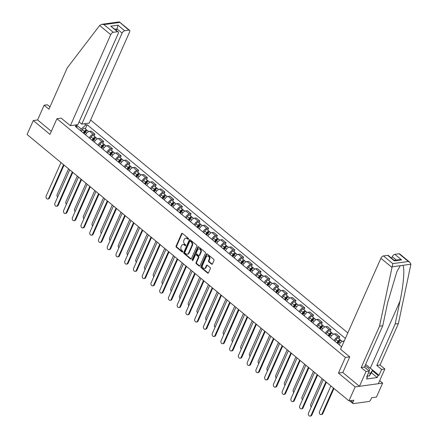 <?xml version="1.0" encoding="UTF-8"?>
<svg xmlns="http://www.w3.org/2000/svg" width="438" height="438" viewBox="0 0 438 438"><rect width="100%" height="100%" fill="white"/><g stroke="black" fill="none" stroke-linecap="round" stroke-linejoin="round"><path stroke-width="0.66" d="M188.46 239.055A0.58 0.438 -97.9 0 0 188.285 238.256L182.443 233.416A0.827 0.624 -97.9 0 0 181.584 233.651L176.092 246.052A0.827 0.624 -97.9 0 0 176.333 247.196L182.181 252.031A0.58 0.438 -97.9 0 0 182.608 251.067L181.852 250.443A2.655 1.998 -97.9 0 1 181.069 246.78L181.529 245.745A2.655 1.998 -97.9 0 1 182.925 244.574A2.655 1.998 -97.9 0 1 184.267 245.001L185.022 245.625A0.58 0.438 -97.9 0 0 185.449 244.661L184.694 244.037A2.655 1.998 -97.9 0 1 183.905 240.374L184.365 239.34A2.655 1.998 -97.9 0 1 185.761 238.168A2.655 1.998 -97.9 0 1 187.103 238.595L187.858 239.219A0.58 0.438 -97.9 0 0 188.46 239.055M211.57 264.158A0.827 0.624 -97.9 0 0 212.425 263.928L213.968 260.446A0.827 0.624 -97.9 0 0 213.722 259.301L207.229 253.93A0.827 0.624 -97.9 0 0 206.375 254.16L200.878 266.561A0.827 0.624 -97.9 0 0 201.124 267.706L207.617 273.082A0.827 0.624 -97.9 0 0 208.472 272.847L210.333 268.642A0.827 0.624 -97.9 0 0 210.087 267.498L207.311 265.204A0.827 0.624 -97.9 0 0 206.457 265.433L205.531 267.519A2.217 1.67 -97.9 0 1 204.36 268.499A2.217 1.67 -97.9 0 1 202.69 267.448A2.217 1.67 -97.9 0 1 202.586 265.083L206.205 256.92A2.217 1.67 -97.9 0 1 207.371 255.94A2.217 1.67 -97.9 0 1 209.041 256.991A2.217 1.67 -97.9 0 1 209.15 259.356L208.543 260.714A0.827 0.624 -97.9 0 0 208.789 261.858L211.57 264.158L212.118 264.081A0.827 0.624 -97.9 0 0 212.249 264.169M345.379 357.435L338.443 373.083L355.147 386.907L348.96 400.874L27.09 134.51L33.283 120.543L49.987 134.367L56.924 118.714L345.379 357.435L349.699 356.839M196.854 246.287A0.827 0.624 -97.9 0 0 196.607 245.143L190.119 239.767A0.827 0.624 -97.9 0 0 189.26 240.002L183.768 252.403A0.827 0.624 -97.9 0 0 184.009 253.547L190.503 258.918A0.827 0.624 -97.9 0 0 191.357 258.688L196.854 246.287M198.671 246.851L205.165 252.222A0.827 0.624 -97.9 0 1 205.411 253.367L199.914 265.767A0.827 0.624 -97.9 0 1 199.06 265.997L196.279 263.698A0.827 0.624 -97.9 0 1 196.038 262.554L198.266 257.528A0.827 0.624 -97.9 0 0 198.02 256.383L196.175 254.856A0.827 0.624 -97.9 0 0 195.321 255.091L192.999 260.325A0.58 0.438 -97.9 0 1 192.233 259.69L197.817 247.081A0.827 0.624 -97.9 0 1 198.671 246.851M355.147 386.907L382.653 383.113L376.461 397.08L371.594 397.753L370.63 399.927A1.692 0.86 129.6 0 1 368.911 401.482L353.34 403.633A1.692 0.86 129.6 0 1 352.886 403.529L349.579 400.792M347.821 332.896L90.595 120.028M382.653 383.113L379.686 380.66M348.96 400.874L353.827 400.206L352.864 402.38A1.692 0.86 129.6 0 0 352.886 403.529M49.965 106.905L47.375 104.764L44.128 105.208L37.597 119.946L33.283 120.543M89.275 137.926A3.887 1.976 -50.4 0 1 93.228 134.367L89.527 131.307A3.887 1.976 129.6 0 0 85.574 134.86M89.527 131.307L91.208 131.077L94.904 134.137L94.071 136.021M93.228 134.367L94.904 134.137M102.815 143.253L103.647 141.375L99.952 138.309L98.271 138.545A3.887 1.976 129.6 0 0 94.323 142.098M98.019 145.159A3.887 1.976 -50.4 0 1 101.972 141.605L103.647 141.375M111.559 150.491L112.396 148.608L108.695 145.547L107.014 145.777A3.887 1.976 129.6 0 0 103.067 149.336M106.763 152.397A3.887 1.976 -50.4 0 1 110.715 148.843L112.396 148.608M120.302 157.729L121.14 155.846L117.439 152.785L115.763 153.015A3.887 1.976 129.6 0 0 111.81 156.574M115.512 159.635A3.887 1.976 -50.4 0 1 119.459 156.076L121.14 155.846M129.051 164.967L129.883 163.084L126.182 160.023L124.507 160.253A3.887 1.976 129.6 0 0 120.554 163.807M124.255 166.873A3.887 1.976 -50.4 0 1 128.208 163.314L129.883 163.084M137.795 172.2L138.627 170.322L134.926 167.256L133.251 167.491A3.887 1.976 129.6 0 0 129.298 171.044M132.999 174.105A3.887 1.976 -50.4 0 1 136.952 170.552L138.627 170.322M146.538 179.438L147.371 177.554L143.675 174.494L141.994 174.729A3.887 1.976 129.6 0 0 138.041 178.282M141.742 181.343A3.887 1.976 -50.4 0 1 145.695 177.79L147.371 177.554M155.282 186.676L156.12 184.792L152.419 181.732L150.738 181.962A3.887 1.976 129.6 0 0 146.79 185.52M150.486 188.581A3.887 1.976 -50.4 0 1 154.439 185.022L156.12 184.792M164.026 193.914L164.863 192.03L161.162 188.97L159.487 189.2A3.887 1.976 129.6 0 0 155.534 192.758M159.235 195.819A3.887 1.976 -50.4 0 1 163.182 192.26L164.863 192.03M172.775 201.151L173.607 199.268L169.906 196.208L168.23 196.438A3.887 1.976 129.6 0 0 164.277 199.991M167.978 203.051A3.887 1.976 -50.4 0 1 171.926 199.498L173.607 199.268M181.518 208.384L182.35 206.501L178.649 203.44L176.974 203.675A3.887 1.976 129.6 0 0 173.021 207.229M176.722 210.289A3.887 1.976 -50.4 0 1 180.675 206.736L182.35 206.501M190.262 215.622L191.094 213.739L187.398 210.678L185.717 210.908A3.887 1.976 129.6 0 0 181.765 214.467M185.466 217.527A3.887 1.976 -50.4 0 1 189.419 213.974L191.094 213.739M199.005 222.86L199.838 220.976L196.142 217.916L194.461 218.146A3.887 1.976 129.6 0 0 190.514 221.705M194.209 224.765A3.887 1.976 -50.4 0 1 198.162 221.206L199.838 220.976M207.749 230.098L208.587 228.214L204.885 225.154L203.205 225.384A3.887 1.976 129.6 0 0 199.257 228.937M202.953 232.003A3.887 1.976 -50.4 0 1 206.906 228.444L208.587 228.214M216.492 237.33L217.33 235.452L213.629 232.386L211.954 232.622A3.887 1.976 129.6 0 0 208.001 236.175M211.702 239.236A3.887 1.976 -50.4 0 1 215.649 235.682L217.33 235.452M225.241 244.568L226.074 242.685L222.373 239.624L220.697 239.854A3.887 1.976 129.6 0 0 216.744 243.413M220.445 246.474A3.887 1.976 -50.4 0 1 224.398 242.92L226.074 242.685M233.985 251.806L234.817 249.923L231.116 246.862L229.441 247.092A3.887 1.976 129.6 0 0 225.488 250.651M229.189 253.711A3.887 1.976 -50.4 0 1 233.142 250.153L234.817 249.923M242.729 259.044L243.561 257.161L239.865 254.1L238.184 254.33A3.887 1.976 129.6 0 0 234.231 257.883M237.933 260.949A3.887 1.976 -50.4 0 1 241.886 257.391L243.561 257.161M251.472 266.277L252.31 264.399L248.609 261.333L246.928 261.568A3.887 1.976 129.6 0 0 242.981 265.121M246.676 268.182A3.887 1.976 -50.4 0 1 250.629 264.629L252.31 264.399M260.216 273.515L261.053 271.631L257.352 268.571L255.677 268.801A3.887 1.976 129.6 0 0 251.724 272.359M255.425 275.42A3.887 1.976 -50.4 0 1 259.373 271.867L261.053 271.631M268.965 280.753L269.797 278.869L266.096 275.809L264.421 276.039A3.887 1.976 129.6 0 0 260.468 279.597M264.169 282.658A3.887 1.976 -50.4 0 1 268.116 279.099L269.797 278.869M277.708 287.99L278.541 286.107L274.84 283.047L273.164 283.276A3.887 1.976 129.6 0 0 269.211 286.83M272.912 289.896A3.887 1.976 -50.4 0 1 276.865 286.337L278.541 286.107M286.452 295.223L287.284 293.345L283.589 290.279L281.908 290.514A3.887 1.976 129.6 0 0 277.955 294.068M281.656 297.128A3.887 1.976 -50.4 0 1 285.609 293.575L287.284 293.345M295.196 302.461L296.028 300.577L292.332 297.517L290.651 297.752A3.887 1.976 129.6 0 0 286.704 301.306M290.399 304.366A3.887 1.976 -50.4 0 1 294.352 300.813L296.028 300.577M303.939 309.699L304.777 307.815L301.076 304.755L299.395 304.985A3.887 1.976 129.6 0 0 295.447 308.544M299.143 311.604A3.887 1.976 -50.4 0 1 303.096 308.045L304.777 307.815M312.683 316.937L313.52 315.053L309.819 311.993L308.144 312.223A3.887 1.976 129.6 0 0 304.191 315.776M307.892 318.842A3.887 1.976 -50.4 0 1 311.84 315.283L313.52 315.053M321.432 324.175L322.264 322.291L318.563 319.231L316.888 319.461A3.887 1.976 129.6 0 0 312.935 323.014M316.636 326.075A3.887 1.976 -50.4 0 1 320.589 322.521L322.264 322.291M330.175 331.407L331.008 329.524L327.306 326.463L325.631 326.699A3.887 1.976 129.6 0 0 321.678 330.252M325.379 333.313A3.887 1.976 -50.4 0 1 329.332 329.759L331.008 329.524M338.919 338.645L339.751 336.762L336.055 333.701L334.375 333.931A3.887 1.976 129.6 0 0 330.422 337.49M334.123 340.55A3.887 1.976 -50.4 0 1 338.076 336.997L339.751 336.762M344.219 341.016L343.118 341.169A3.887 1.976 129.6 0 0 339.171 344.728M80.532 130.688L81.271 129.024L76.25 124.874M84.43 123.74L85.832 124.901L81.271 129.024M345.363 338.432L87.124 124.726L85.832 124.901M77.285 128.006L76.59 126.177L75.298 126.358L341.662 346.792M76.59 126.177L75.188 125.016M56.924 118.714L61.238 118.123M338.443 373.083L342.845 372.475M85.328 128.783L87.124 124.726M187.858 239.219L188.411 239.143L187.656 238.518A2.655 1.998 -97.9 0 0 186.314 238.091L185.761 238.168M182.925 244.574L183.473 244.497A2.655 1.998 -97.9 0 1 184.814 244.924L185.57 245.548L185.022 245.625M182.312 233.334A0.827 0.624 -97.9 0 0 182.137 233.574L176.64 245.975A0.827 0.624 -97.9 0 0 176.886 247.12L182.734 251.954L182.181 252.031M189.982 239.685A0.827 0.624 -97.9 0 0 189.813 239.925L184.316 252.326A0.827 0.624 -97.9 0 0 184.562 253.471L191.056 258.842A0.827 0.624 -97.9 0 0 191.187 258.929M190.295 241.234A0.58 0.438 -97.9 0 0 189.698 241.398L184.874 252.283A0.58 0.438 -97.9 0 0 185.044 253.082L185.843 253.744A2.655 1.998 -97.9 0 0 187.179 254.166A2.655 1.998 -97.9 0 0 188.581 252.994L191.877 245.554A2.655 1.998 -97.9 0 0 191.094 241.896L190.295 241.234L190.842 241.157A0.58 0.438 -97.9 0 0 190.552 241.064L189.999 241.141M187.179 254.166L187.732 254.089A2.655 1.998 -97.9 0 0 189.128 252.918L188.581 252.994M190.842 241.157L191.641 241.82A2.655 1.998 -97.9 0 1 192.424 245.477L189.128 252.918M195.759 254.724L196.306 254.648A0.827 0.624 -97.9 0 1 196.728 254.779L198.567 256.307A0.827 0.624 -97.9 0 1 198.814 257.451L196.585 262.482A0.827 0.624 -97.9 0 0 196.832 263.627L199.608 265.926A0.827 0.624 -97.9 0 0 199.739 266.008M198.54 246.764A0.827 0.624 -97.9 0 0 198.365 247.005L192.78 259.614A0.58 0.438 -97.9 0 0 192.95 260.413M200.577 252.31A2.217 1.67 -97.9 0 0 200.473 249.945A2.217 1.67 -97.9 0 0 198.803 248.894A2.217 1.67 -97.9 0 0 197.631 249.874L196.361 252.748A0.827 0.624 -97.9 0 0 196.602 253.892L198.447 255.42A0.827 0.624 -97.9 0 0 199.301 255.184L200.577 252.31L201.13 252.233A2.217 1.67 -97.9 0 0 201.02 249.868A2.217 1.67 -97.9 0 0 199.35 248.817L198.803 248.894M198.863 255.551L199.416 255.474A0.827 0.624 -97.9 0 0 199.854 255.108L199.301 255.184M201.13 252.233L199.854 255.108M207.371 255.94L207.924 255.863A2.217 1.67 -97.9 0 1 209.594 256.914A2.217 1.67 -97.9 0 1 209.698 259.28L209.096 260.637A0.827 0.624 -97.9 0 0 209.342 261.782L212.118 264.081M204.36 268.499L204.913 268.423A2.217 1.67 -97.9 0 0 206.079 267.443L205.531 267.519M207.179 265.116A0.827 0.624 -97.9 0 0 207.004 265.357L206.079 267.443M207.097 253.843A0.827 0.624 -97.9 0 0 206.922 254.089L201.431 266.485A0.827 0.624 -97.9 0 0 201.672 267.629L208.165 273.005A0.827 0.624 -97.9 0 0 208.296 273.088M84.293 133.804L85.333 132.177A2.113 1.073 -50.4 0 1 87.803 130.831L88.69 131.564M68.547 168.816L57.17 194.488A1.944 1.462 -97.9 0 0 57.646 197.084M83.784 133.382L84.961 131.537A1.013 0.515 -50.4 0 1 86.149 130.885A1.013 0.515 -50.4 0 1 86.259 131.159M83.34 133.015L84.381 131.389A2.113 1.073 -50.4 0 1 86.85 130.042A2.113 1.073 -50.4 0 1 87.08 130.732M81.326 131.345L82.36 129.719A2.113 1.073 -50.4 0 1 84.83 128.372L86.85 130.042M64.058 165.104L49.461 198.042A1.944 1.462 82.1 0 1 48.437 198.901L47.726 199A1.944 1.462 -97.9 0 0 48.749 198.14L63.57 164.699M60.992 162.564L46.171 196.01A1.944 1.462 -97.9 0 0 46.258 198.08A1.944 1.462 -97.9 0 0 47.726 199M93.042 141.041L94.077 139.415A2.113 1.073 -50.4 0 1 96.546 138.069L97.433 138.802M77.291 176.054L65.914 201.726A1.944 1.462 -97.9 0 0 66.39 204.322M92.528 140.614L93.705 138.769A1.013 0.515 -50.4 0 1 94.893 138.123A1.013 0.515 -50.4 0 1 95.002 138.397M92.089 140.253L93.124 138.627A2.113 1.073 -50.4 0 1 95.593 137.28A2.113 1.073 -50.4 0 1 95.823 137.97M90.069 138.578L91.104 136.957A2.113 1.073 -50.4 0 1 93.573 135.61L95.593 137.28M101.786 148.274L102.821 146.653A2.113 1.073 -50.4 0 1 105.29 145.301L106.177 146.04M86.034 183.292L74.663 208.964A1.944 1.462 -97.9 0 0 75.133 211.554M101.277 147.852L102.454 146.007A1.013 0.515 -50.4 0 1 103.636 145.361A1.013 0.515 -50.4 0 1 103.746 145.635M100.833 147.486L101.868 145.865A2.113 1.073 -50.4 0 1 104.337 144.513A2.113 1.073 -50.4 0 1 104.567 145.208M98.813 145.816L99.848 144.195A2.113 1.073 -50.4 0 1 102.317 142.843L104.337 144.513M99.65 25.497L101.638 24.336L103.965 24.599L113.3 32.319A2.535 1.287 129.6 0 0 110.715 34.657L99.65 25.497L67.299 67.791L48.952 109.199L44.128 105.208M79.081 121.89L81.764 124.113L89.242 123.078L129.582 32.051A2.535 1.287 129.6 0 0 129.549 30.326A2.535 1.287 129.6 0 0 128.865 30.173L124.682 30.748A2.535 1.287 129.6 0 0 122.103 33.085L117.056 28.908L117.959 25.185L124.682 30.748M81.764 124.113L122.103 33.085M61.156 118.134L70.376 125.684L77.854 124.649L118.194 33.622A2.535 1.287 129.6 0 0 118.161 31.897A2.535 1.287 129.6 0 0 117.477 31.744L113.3 32.319M70.376 125.684L110.715 34.657M37.597 119.946L51.339 131.318M116.382 30.425L117.056 28.908L114.909 29.204M117.477 31.744L110.754 26.176L118.161 31.897M128.865 30.173L119.3 21.9L101.638 24.336M369.453 367.46A9.505 3.964 -156.1 0 1 370.318 368.123L379.007 375.311L381.618 369.42L376.8 365.429L395.147 324.021L398.394 323.572L410.91 264.224L409.88 262.318L408.38 261.491L399.051 253.766A2.535 1.287 -50.4 0 1 399.73 253.92L409.88 262.318M395.147 324.021L399.982 301.185C403.584 284.946 404.947 267.114 402.719 265.351L400.327 265.685L396.866 271.648L387.603 302.893L382.774 325.73L364.421 367.137L369.245 371.128L366.633 377.019L367.509 376.899L366.579 379.007L377.195 377.54L378.125 375.437L372.349 370.657M381.618 369.42L384.865 368.971L378.333 383.71L359.467 386.311L342.817 372.535L349.754 356.882L340.561 349.278L380.901 258.25A2.535 1.287 -50.4 0 1 383.48 255.918L387.663 255.338A2.535 1.287 -50.4 0 1 388.347 255.491L394.255 260.386L394.392 260.906L387.663 255.338M376.8 365.429L380.047 364.98L384.865 368.971M398.394 323.572L380.047 364.98M383.48 255.918L392.815 263.638L379.527 326.179L361.175 367.586L365.998 371.572L369.245 371.128M365.998 371.572L359.467 386.311M379.007 375.311L378.125 375.437M361.175 367.586L364.421 367.137M379.527 326.179L382.774 325.73M396.363 260.052L392.284 256.679A2.535 1.287 -50.4 0 1 394.868 254.347L399.051 253.766M392.284 256.679L391.61 258.196M366.907 376.401L367.509 376.899M377.195 377.54L371.419 372.76M394.868 254.347L401.597 259.909L399.27 259.652L394.216 260.347M365.451 364.816L366.557 365.062L372.612 370.072L371.369 372.875L369.25 376.089L367.241 375.651M372.612 370.072L370.493 373.285L368.484 372.842M369.25 376.089L370.493 373.285M369.048 370.964A5.491 2.289 23.9 0 0 364.931 365.993M367.148 369.393A3.761 1.566 23.9 0 0 365.675 368.177M72.807 172.342L58.21 205.28A1.944 1.462 82.1 0 1 57.186 206.139L56.469 206.238A1.944 1.462 -97.9 0 0 57.493 205.378L72.314 171.931M69.735 169.802L54.914 203.243A1.944 1.462 -97.9 0 0 55.007 205.318A1.944 1.462 -97.9 0 0 56.469 206.238M81.55 179.575L66.954 212.518A1.944 1.462 82.1 0 1 65.93 213.377L65.213 213.476A1.944 1.462 -97.9 0 0 66.237 212.616L81.057 179.169M78.479 177.034L63.658 210.481A1.944 1.462 -97.9 0 0 63.751 212.55A1.944 1.462 -97.9 0 0 65.213 213.476M110.529 155.512L111.564 153.886A2.113 1.073 -50.4 0 1 114.033 152.539L114.926 153.278M94.783 190.53L83.406 216.202A1.944 1.462 -97.9 0 0 83.877 218.792M110.02 155.09L111.197 153.245A1.013 0.515 -50.4 0 1 112.38 152.599A1.013 0.515 -50.4 0 1 112.495 152.873M109.577 154.724L110.611 153.097A2.113 1.073 -50.4 0 1 113.081 151.751A2.113 1.073 -50.4 0 1 113.311 152.44M107.556 153.054L108.597 151.428A2.113 1.073 -50.4 0 1 111.066 150.081L113.081 151.751M119.273 162.75L120.308 161.124A2.113 1.073 -50.4 0 1 122.777 159.777L123.669 160.511M103.527 197.762L92.15 223.435A1.944 1.462 -97.9 0 0 92.626 226.03M118.764 162.328L119.941 160.483A1.013 0.515 -50.4 0 1 121.123 159.832A1.013 0.515 -50.4 0 1 121.238 160.105M118.32 161.961L119.355 160.335A2.113 1.073 -50.4 0 1 121.824 158.989A2.113 1.073 -50.4 0 1 122.054 159.678M116.305 160.292L117.34 158.666A2.113 1.073 -50.4 0 1 119.809 157.319L121.824 158.989M128.016 169.988L129.057 168.362A2.113 1.073 -50.4 0 1 131.526 167.015L132.413 167.749M112.27 205L100.893 230.673A1.944 1.462 -97.9 0 0 101.37 233.268M127.507 169.561L128.684 167.716A1.013 0.515 -50.4 0 1 129.872 167.07A1.013 0.515 -50.4 0 1 129.982 167.343M127.064 169.199L128.104 167.573A2.113 1.073 -50.4 0 1 130.568 166.226A2.113 1.073 -50.4 0 1 130.803 166.916M125.049 167.53L126.084 165.903A2.113 1.073 -50.4 0 1 128.553 164.557L130.568 166.226M90.294 186.812L75.697 219.756A1.944 1.462 82.1 0 1 74.674 220.61L73.956 220.708A1.944 1.462 -97.9 0 0 74.98 219.854L89.801 186.407M87.222 184.272L72.401 217.719A1.944 1.462 -97.9 0 0 72.494 219.788A1.944 1.462 -97.9 0 0 73.956 220.708M99.037 194.05L84.441 226.988A1.944 1.462 82.1 0 1 83.417 227.848L82.7 227.946A1.944 1.462 -97.9 0 0 83.724 227.087L98.545 193.645M95.971 191.51L81.145 224.957A1.944 1.462 -97.9 0 0 81.238 227.026A1.944 1.462 -97.9 0 0 82.7 227.946M107.781 201.288L93.184 234.226A1.944 1.462 82.1 0 1 92.161 235.086L91.449 235.184A1.944 1.462 -97.9 0 0 92.473 234.325L107.294 200.883M104.715 198.748L89.894 232.195A1.944 1.462 -97.9 0 0 89.982 234.264A1.944 1.462 -97.9 0 0 91.449 235.184M116.53 208.526L101.928 241.464A1.944 1.462 82.1 0 1 100.904 242.323L100.192 242.422A1.944 1.462 -97.9 0 0 101.216 241.562L116.037 208.116M113.458 205.986L98.638 239.427A1.944 1.462 -97.9 0 0 98.731 241.497A1.944 1.462 -97.9 0 0 100.192 242.422M125.273 215.759L110.677 248.702A1.944 1.462 82.1 0 1 109.653 249.556L108.936 249.655A1.944 1.462 -97.9 0 0 109.96 248.8L124.781 215.354M122.202 213.218L107.381 246.665A1.944 1.462 -97.9 0 0 107.474 248.735A1.944 1.462 -97.9 0 0 108.936 249.655M134.017 222.997L119.421 255.94A1.944 1.462 82.1 0 1 118.397 256.794L117.68 256.892A1.944 1.462 -97.9 0 0 118.703 256.038L133.524 222.592M130.946 220.456L116.125 253.903A1.944 1.462 -97.9 0 0 116.218 255.973A1.944 1.462 -97.9 0 0 117.68 256.892M142.761 230.235L128.164 263.172A1.944 1.462 82.1 0 1 127.14 264.032L126.423 264.13A1.944 1.462 -97.9 0 0 127.447 263.271L142.268 229.83M139.689 227.694L124.868 261.141A1.944 1.462 -97.9 0 0 124.961 263.211A1.944 1.462 -97.9 0 0 126.423 264.13M151.504 237.473L136.908 270.41A1.944 1.462 82.1 0 1 135.884 271.27L135.172 271.368A1.944 1.462 -97.9 0 0 136.196 270.509L151.017 237.062M148.438 234.932L133.617 268.374A1.944 1.462 -97.9 0 0 133.705 270.443A1.944 1.462 -97.9 0 0 135.172 271.368M160.248 244.705L145.651 277.648A1.944 1.462 82.1 0 1 144.628 278.502L143.916 278.601A1.944 1.462 -97.9 0 0 144.94 277.747L159.761 244.3M157.182 242.165L142.361 275.611A1.944 1.462 -97.9 0 0 142.449 277.681A1.944 1.462 -97.9 0 0 143.916 278.601M168.997 251.943L154.4 284.886A1.944 1.462 82.1 0 1 153.377 285.74L152.659 285.839A1.944 1.462 -97.9 0 0 153.683 284.985L168.504 251.538M165.925 249.403L151.105 282.849A1.944 1.462 -97.9 0 0 151.198 284.919A1.944 1.462 -97.9 0 0 152.659 285.839M177.74 259.181L163.144 292.119A1.944 1.462 82.1 0 1 162.12 292.978L161.403 293.077A1.944 1.462 -97.9 0 0 162.427 292.217L177.248 258.776M174.669 256.641L159.848 290.087A1.944 1.462 -97.9 0 0 159.941 292.157A1.944 1.462 -97.9 0 0 161.403 293.077M186.484 266.419L171.888 299.357A1.944 1.462 82.1 0 1 170.864 300.216L170.147 300.315A1.944 1.462 -97.9 0 0 171.17 299.455L185.991 266.008M183.412 263.879L168.592 297.32A1.944 1.462 -97.9 0 0 168.685 299.395A1.944 1.462 -97.9 0 0 170.147 300.315M195.228 273.651L180.631 306.595A1.944 1.462 82.1 0 1 179.607 307.454L178.89 307.553A1.944 1.462 -97.9 0 0 179.914 306.693L194.735 273.246M192.162 271.111L177.335 304.558A1.944 1.462 -97.9 0 0 177.428 306.627A1.944 1.462 -97.9 0 0 178.89 307.553M203.971 280.889L189.375 313.832A1.944 1.462 82.1 0 1 188.351 314.687L187.639 314.785A1.944 1.462 -97.9 0 0 188.663 313.931L203.484 280.484M200.905 278.349L186.084 311.796A1.944 1.462 -97.9 0 0 186.172 313.865A1.944 1.462 -97.9 0 0 187.639 314.785M212.72 288.127L198.118 321.065A1.944 1.462 82.1 0 1 197.095 321.925L196.383 322.023A1.944 1.462 -97.9 0 0 197.407 321.163L212.227 287.722M209.649 285.587L194.828 319.034A1.944 1.462 -97.9 0 0 194.921 321.103A1.944 1.462 -97.9 0 0 196.383 322.023M221.464 295.365L206.867 328.303A1.944 1.462 82.1 0 1 205.844 329.162L205.126 329.261A1.944 1.462 -97.9 0 0 206.15 328.401L220.971 294.955M218.392 292.825L203.571 326.266A1.944 1.462 -97.9 0 0 203.665 328.341A1.944 1.462 -97.9 0 0 205.126 329.261M230.207 302.598L215.611 335.541A1.944 1.462 82.1 0 1 214.587 336.4L213.87 336.499A1.944 1.462 -97.9 0 0 214.894 335.639L229.715 302.193M227.136 300.057L212.315 333.504A1.944 1.462 -97.9 0 0 212.408 335.574A1.944 1.462 -97.9 0 0 213.87 336.499M238.951 309.836L224.355 342.779A1.944 1.462 82.1 0 1 223.331 343.633L222.614 343.731A1.944 1.462 -97.9 0 0 223.637 342.877L238.458 309.431M235.879 307.295L221.059 340.742A1.944 1.462 -97.9 0 0 221.152 342.812A1.944 1.462 -97.9 0 0 222.614 343.731M247.694 317.074L233.098 350.011A1.944 1.462 82.1 0 1 232.074 350.871L231.363 350.969A1.944 1.462 -97.9 0 0 232.386 350.11L247.207 316.669M244.628 314.533L229.808 347.98A1.944 1.462 -97.9 0 0 229.895 350.05A1.944 1.462 -97.9 0 0 231.363 350.969M136.766 177.22L137.8 175.6A2.113 1.073 -50.4 0 1 140.269 174.247L141.156 174.986M121.014 212.238L109.637 237.911A1.944 1.462 -97.9 0 0 110.113 240.5M136.251 176.799L137.428 174.954A1.013 0.515 -50.4 0 1 138.616 174.308A1.013 0.515 -50.4 0 1 138.726 174.581M135.807 176.432L136.848 174.811A2.113 1.073 -50.4 0 1 139.317 173.459A2.113 1.073 -50.4 0 1 139.547 174.154M133.793 174.762L134.827 173.141A2.113 1.073 -50.4 0 1 137.297 171.789L139.317 173.459M145.509 184.458L146.544 182.832A2.113 1.073 -50.4 0 1 149.013 181.485L149.9 182.224M129.757 219.476L118.38 245.149A1.944 1.462 -97.9 0 0 118.857 247.738M144.994 184.037L146.177 182.192A1.013 0.515 -50.4 0 1 147.36 181.546A1.013 0.515 -50.4 0 1 147.469 181.819M144.556 183.67L145.591 182.044A2.113 1.073 -50.4 0 1 148.06 180.697A2.113 1.073 -50.4 0 1 148.29 181.392M142.536 182L143.571 180.374A2.113 1.073 -50.4 0 1 146.04 179.027L148.06 180.697M154.253 191.696L155.287 190.07A2.113 1.073 -50.4 0 1 157.757 188.723L158.649 189.457M138.507 226.709L127.129 252.387A1.944 1.462 -97.9 0 0 127.6 254.976M153.743 191.275L154.921 189.43A1.013 0.515 -50.4 0 1 156.103 188.778A1.013 0.515 -50.4 0 1 156.218 189.052M153.3 190.908L154.335 189.282A2.113 1.073 -50.4 0 1 156.804 187.935A2.113 1.073 -50.4 0 1 157.034 188.625M151.28 189.238L152.32 187.612A2.113 1.073 -50.4 0 1 154.784 186.265L156.804 187.935M162.996 198.934L164.031 197.308A2.113 1.073 -50.4 0 1 166.5 195.961L167.393 196.695M147.25 233.947L135.873 259.619A1.944 1.462 -97.9 0 0 136.344 262.214M162.487 198.507L163.664 196.662A1.013 0.515 -50.4 0 1 164.847 196.016A1.013 0.515 -50.4 0 1 164.962 196.29M162.044 198.146L163.078 196.52A2.113 1.073 -50.4 0 1 165.548 195.173A2.113 1.073 -50.4 0 1 165.778 195.863M160.023 196.476L161.064 194.85A2.113 1.073 -50.4 0 1 163.533 193.503L165.548 195.173M171.74 206.167L172.78 204.546A2.113 1.073 -50.4 0 1 175.244 203.199L176.136 203.933M155.994 241.185L144.617 266.857A1.944 1.462 -97.9 0 0 145.093 269.447M171.231 205.745L172.408 203.9A1.013 0.515 -50.4 0 1 173.596 203.254A1.013 0.515 -50.4 0 1 173.705 203.528M170.787 205.378L171.827 203.758A2.113 1.073 -50.4 0 1 174.291 202.405A2.113 1.073 -50.4 0 1 174.521 203.101M168.772 203.708L169.807 202.088A2.113 1.073 -50.4 0 1 172.276 200.735L174.291 202.405M180.483 213.405L181.524 211.784A2.113 1.073 -50.4 0 1 183.993 210.432L184.88 211.171M164.737 248.423L153.36 274.095A1.944 1.462 -97.9 0 0 153.837 276.685M179.974 212.983L181.151 211.138A1.013 0.515 -50.4 0 1 182.339 210.492A1.013 0.515 -50.4 0 1 182.449 210.766M179.531 212.616L180.571 210.99A2.113 1.073 -50.4 0 1 183.04 209.643A2.113 1.073 -50.4 0 1 183.27 210.339M177.516 210.946L178.551 209.32A2.113 1.073 -50.4 0 1 181.02 207.973L183.04 209.643M189.232 220.642L190.267 219.016A2.113 1.073 -50.4 0 1 192.736 217.67L193.623 218.403M173.481 255.655L162.104 281.333A1.944 1.462 -97.9 0 0 162.58 283.923M188.718 220.221L189.895 218.376A1.013 0.515 -50.4 0 1 191.083 217.73A1.013 0.515 -50.4 0 1 191.192 217.998M188.28 219.854L189.315 218.228A2.113 1.073 -50.4 0 1 191.784 216.881A2.113 1.073 -50.4 0 1 192.014 217.571M186.26 218.184L187.294 216.558A2.113 1.073 -50.4 0 1 189.764 215.211L191.784 216.881M197.976 227.88L199.011 226.254A2.113 1.073 -50.4 0 1 201.48 224.908L202.367 225.641M182.224 262.893L170.853 288.565A1.944 1.462 -97.9 0 0 171.324 291.16M197.467 227.459L198.644 225.608A1.013 0.515 -50.4 0 1 199.827 224.962A1.013 0.515 -50.4 0 1 199.936 225.236M197.023 227.092L198.058 225.466A2.113 1.073 -50.4 0 1 200.527 224.119A2.113 1.073 -50.4 0 1 200.757 224.809M195.003 225.422L196.038 223.796A2.113 1.073 -50.4 0 1 198.507 222.449L200.527 224.119M206.72 235.113L207.754 233.492A2.113 1.073 -50.4 0 1 210.224 232.145L211.116 232.879M190.973 270.131L179.596 295.803A1.944 1.462 -97.9 0 0 180.067 298.393M206.21 234.691L207.388 232.846A1.013 0.515 -50.4 0 1 208.57 232.2A1.013 0.515 -50.4 0 1 208.685 232.474M205.767 234.325L206.802 232.704A2.113 1.073 -50.4 0 1 209.271 231.357A2.113 1.073 -50.4 0 1 209.501 232.047M203.747 232.655L204.787 231.034A2.113 1.073 -50.4 0 1 207.256 229.682L209.271 231.357M215.463 242.351L216.498 240.73A2.113 1.073 -50.4 0 1 218.967 239.378L219.86 240.117M199.717 277.369L188.34 303.041A1.944 1.462 -97.9 0 0 188.816 305.631M214.954 241.929L216.131 240.084A1.013 0.515 -50.4 0 1 217.314 239.438A1.013 0.515 -50.4 0 1 217.429 239.712M214.511 241.562L215.545 239.942A2.113 1.073 -50.4 0 1 218.014 238.59A2.113 1.073 -50.4 0 1 218.244 239.285M212.496 239.893L213.53 238.272A2.113 1.073 -50.4 0 1 216 236.92L218.014 238.59M224.207 249.589L225.247 247.963A2.113 1.073 -50.4 0 1 227.716 246.616L228.603 247.355M208.461 284.601L197.084 310.279A1.944 1.462 -97.9 0 0 197.56 312.869M223.698 249.167L224.875 247.322A1.013 0.515 -50.4 0 1 226.063 246.676A1.013 0.515 -50.4 0 1 226.172 246.944M223.254 248.8L224.294 247.174A2.113 1.073 -50.4 0 1 226.758 245.827A2.113 1.073 -50.4 0 1 226.994 246.517M221.239 247.131L222.274 245.504A2.113 1.073 -50.4 0 1 224.743 244.158L226.758 245.827M232.956 256.827L233.991 255.201A2.113 1.073 -50.4 0 1 236.46 253.854L237.347 254.588M217.204 291.839L205.827 317.512A1.944 1.462 -97.9 0 0 206.303 320.107M232.441 256.405L233.618 254.56A1.013 0.515 -50.4 0 1 234.806 253.909A1.013 0.515 -50.4 0 1 234.916 254.182M231.998 256.038L233.038 254.412A2.113 1.073 -50.4 0 1 235.507 253.065A2.113 1.073 -50.4 0 1 235.737 253.755M229.983 254.369L231.018 252.742A2.113 1.073 -50.4 0 1 233.487 251.396L235.507 253.065M241.699 264.065L242.734 262.439A2.113 1.073 -50.4 0 1 245.203 261.092L246.09 261.825M225.948 299.077L214.571 324.75A1.944 1.462 -97.9 0 0 215.047 327.345M241.185 263.638L242.367 261.793A1.013 0.515 -50.4 0 1 243.55 261.147A1.013 0.515 -50.4 0 1 243.659 261.42M240.747 263.276L241.781 261.65A2.113 1.073 -50.4 0 1 244.251 260.303A2.113 1.073 -50.4 0 1 244.481 260.993M238.726 261.601L239.761 259.98A2.113 1.073 -50.4 0 1 242.23 258.634L244.251 260.303M250.443 271.297L251.478 269.677A2.113 1.073 -50.4 0 1 253.947 268.324L254.839 269.063M234.697 306.315L223.32 331.988A1.944 1.462 -97.9 0 0 223.791 334.577M249.934 270.876L251.111 269.031A1.013 0.515 -50.4 0 1 252.293 268.385A1.013 0.515 -50.4 0 1 252.408 268.658M249.49 270.509L250.525 268.888A2.113 1.073 -50.4 0 1 252.994 267.536A2.113 1.073 -50.4 0 1 253.224 268.231M247.47 268.839L248.51 267.218A2.113 1.073 -50.4 0 1 250.974 265.866L252.994 267.536M259.186 278.535L260.221 276.909A2.113 1.073 -50.4 0 1 262.69 275.562L263.583 276.301M243.44 313.553L232.063 339.226A1.944 1.462 -97.9 0 0 232.534 341.815M258.677 278.114L259.854 276.269A1.013 0.515 -50.4 0 1 261.037 275.622A1.013 0.515 -50.4 0 1 261.152 275.896M258.234 277.747L259.269 276.121A2.113 1.073 -50.4 0 1 261.738 274.774A2.113 1.073 -50.4 0 1 261.968 275.464M256.214 276.077L257.254 274.451A2.113 1.073 -50.4 0 1 259.723 273.104L261.738 274.774M267.93 285.773L268.97 284.147A2.113 1.073 -50.4 0 1 271.434 282.8L272.326 283.534M252.184 320.786L240.807 346.458A1.944 1.462 -97.9 0 0 241.283 349.053M267.421 285.352L268.598 283.506A1.013 0.515 -50.4 0 1 269.786 282.855A1.013 0.515 -50.4 0 1 269.896 283.129M266.977 284.985L268.018 283.359A2.113 1.073 -50.4 0 1 270.481 282.012A2.113 1.073 -50.4 0 1 270.711 282.702M264.963 283.315L265.997 281.689A2.113 1.073 -50.4 0 1 268.467 280.342L270.481 282.012M276.674 293.011L277.714 291.385A2.113 1.073 -50.4 0 1 280.183 290.038L281.07 290.772M260.928 328.024L249.55 353.696A1.944 1.462 -97.9 0 0 250.027 356.291M276.164 292.584L277.342 290.739A1.013 0.515 -50.4 0 1 278.53 290.093A1.013 0.515 -50.4 0 1 278.639 290.367M275.721 292.223L276.761 290.597A2.113 1.073 -50.4 0 1 279.23 289.25A2.113 1.073 -50.4 0 1 279.46 289.94M273.706 290.553L274.741 288.927A2.113 1.073 -50.4 0 1 277.21 287.58L279.23 289.25M285.423 300.244L286.457 298.623A2.113 1.073 -50.4 0 1 288.927 297.271L289.814 298.01M269.671 335.262L258.294 360.934A1.944 1.462 -97.9 0 0 258.77 363.524M284.908 299.822L286.085 297.977A1.013 0.515 -50.4 0 1 287.273 297.331A1.013 0.515 -50.4 0 1 287.383 297.605M284.47 299.455L285.505 297.835A2.113 1.073 -50.4 0 1 287.974 296.482A2.113 1.073 -50.4 0 1 288.204 297.178M282.45 297.785L283.485 296.165A2.113 1.073 -50.4 0 1 285.954 294.812L287.974 296.482M294.166 307.481L295.201 305.855A2.113 1.073 -50.4 0 1 297.67 304.509L298.557 305.248M278.415 342.5L267.043 368.172A1.944 1.462 -97.9 0 0 267.514 370.762M293.657 307.06L294.834 305.215A1.013 0.515 -50.4 0 1 296.017 304.569A1.013 0.515 -50.4 0 1 296.126 304.843M293.214 306.693L294.248 305.067A2.113 1.073 -50.4 0 1 296.718 303.72A2.113 1.073 -50.4 0 1 296.948 304.415M291.193 305.023L292.228 303.397A2.113 1.073 -50.4 0 1 294.697 302.05L296.718 303.72M302.91 314.719L303.945 313.093A2.113 1.073 -50.4 0 1 306.414 311.746L307.306 312.48M287.164 349.732L275.787 375.404A1.944 1.462 -97.9 0 0 276.258 377.999M302.401 314.298L303.578 312.453A1.013 0.515 -50.4 0 1 304.76 311.801A1.013 0.515 -50.4 0 1 304.875 312.075M301.957 313.931L302.992 312.305A2.113 1.073 -50.4 0 1 305.461 310.958A2.113 1.073 -50.4 0 1 305.691 311.648M299.937 312.261L300.977 310.635A2.113 1.073 -50.4 0 1 303.446 309.288L305.461 310.958M256.438 324.312L241.842 357.249A1.944 1.462 82.1 0 1 240.818 358.109L240.106 358.207A1.944 1.462 -97.9 0 0 241.13 357.348L255.951 323.901M253.372 321.771L238.551 355.213A1.944 1.462 -97.9 0 0 238.639 357.288A1.944 1.462 -97.9 0 0 240.106 358.207M265.187 331.55L250.591 364.487A1.944 1.462 82.1 0 1 249.567 365.347L248.85 365.445A1.944 1.462 -97.9 0 0 249.874 364.586L264.694 331.139M262.116 329.009L247.295 362.45A1.944 1.462 -97.9 0 0 247.388 364.52A1.944 1.462 -97.9 0 0 248.85 365.445M273.931 338.782L259.334 371.725A1.944 1.462 82.1 0 1 258.31 372.579L257.593 372.678A1.944 1.462 -97.9 0 0 258.617 371.824L273.438 338.377M270.859 336.242L256.038 369.688A1.944 1.462 -97.9 0 0 256.131 371.758A1.944 1.462 -97.9 0 0 257.593 372.678M282.674 346.02L268.078 378.963A1.944 1.462 82.1 0 1 267.054 379.817L266.337 379.916A1.944 1.462 -97.9 0 0 267.361 379.062L282.181 345.615M279.603 343.48L264.782 376.926A1.944 1.462 -97.9 0 0 264.875 378.996A1.944 1.462 -97.9 0 0 266.337 379.916M311.653 321.957L312.688 320.331A2.113 1.073 -50.4 0 1 315.157 318.984L316.05 319.718M295.907 356.97L284.53 382.642A1.944 1.462 -97.9 0 0 285.007 385.237M311.144 321.53L312.321 319.685A1.013 0.515 -50.4 0 1 313.504 319.039A1.013 0.515 -50.4 0 1 313.619 319.313M310.701 321.169L311.736 319.543A2.113 1.073 -50.4 0 1 314.205 318.196A2.113 1.073 -50.4 0 1 314.435 318.886M308.686 319.499L309.721 317.873A2.113 1.073 -50.4 0 1 312.19 316.526L314.205 318.196M291.418 353.258L276.821 386.196A1.944 1.462 82.1 0 1 275.798 387.055L275.08 387.154A1.944 1.462 -97.9 0 0 276.104 386.294L290.925 352.853M288.352 350.718L273.531 384.164A1.944 1.462 -97.9 0 0 273.619 386.234A1.944 1.462 -97.9 0 0 275.08 387.154M320.397 329.19L321.437 327.569A2.113 1.073 -50.4 0 1 323.906 326.217L324.793 326.956M304.651 364.208L293.274 389.88A1.944 1.462 -97.9 0 0 293.75 392.47M319.888 328.768L321.065 326.923A1.013 0.515 -50.4 0 1 322.253 326.277A1.013 0.515 -50.4 0 1 322.363 326.551M319.444 328.401L320.485 326.781A2.113 1.073 -50.4 0 1 322.948 325.429A2.113 1.073 -50.4 0 1 323.184 326.124M317.43 326.732L318.464 325.111A2.113 1.073 -50.4 0 1 320.934 323.759L322.948 325.429M300.161 360.496L285.565 393.433A1.944 1.462 82.1 0 1 284.541 394.293L283.829 394.392A1.944 1.462 -97.9 0 0 284.853 393.532L299.674 360.085M297.095 357.955L282.275 391.397A1.944 1.462 -97.9 0 0 282.362 393.466A1.944 1.462 -97.9 0 0 283.829 394.392M329.146 336.428L330.181 334.807A2.113 1.073 -50.4 0 1 332.65 333.455L333.537 334.194M313.394 371.446L302.017 397.118A1.944 1.462 -97.9 0 0 302.494 399.708M328.631 336.006L329.809 334.161A1.013 0.515 -50.4 0 1 330.997 333.515A1.013 0.515 -50.4 0 1 331.106 333.789M328.188 335.639L329.228 334.013A2.113 1.073 -50.4 0 1 331.697 332.666A2.113 1.073 -50.4 0 1 331.927 333.362M326.173 333.97L327.208 332.343A2.113 1.073 -50.4 0 1 329.677 330.997L331.697 332.666M308.91 367.728L294.309 400.671A1.944 1.462 82.1 0 1 293.285 401.526L292.573 401.624A1.944 1.462 -97.9 0 0 293.597 400.77L308.418 367.323M305.839 365.188L291.018 398.635A1.944 1.462 -97.9 0 0 291.111 400.704A1.944 1.462 -97.9 0 0 292.573 401.624M337.89 343.666L338.924 342.04A2.113 1.073 -50.4 0 1 341.394 340.693L342.281 341.426M322.138 378.678L310.761 404.356A1.944 1.462 -97.9 0 0 311.237 406.946M337.375 343.244L338.558 341.399A1.013 0.515 -50.4 0 1 339.74 340.748A1.013 0.515 -50.4 0 1 339.85 341.021M336.937 342.877L337.972 341.251A2.113 1.073 -50.4 0 1 340.441 339.904A2.113 1.073 -50.4 0 1 340.671 340.594M334.917 341.207L335.951 339.581A2.113 1.073 -50.4 0 1 338.421 338.235L340.441 339.904M317.654 374.966L303.058 407.909A1.944 1.462 82.1 0 1 302.034 408.764L301.317 408.862A1.944 1.462 -97.9 0 0 302.34 408.008L317.161 374.561M314.583 372.426L299.762 405.873A1.944 1.462 -97.9 0 0 299.855 407.942A1.944 1.462 -97.9 0 0 301.317 408.862M330.887 385.916L319.51 411.589A1.944 1.462 -97.9 0 0 319.598 413.658A1.944 1.462 -97.9 0 0 321.065 414.583A1.944 1.462 -97.9 0 0 322.089 413.724L333.466 388.052M333.953 388.457L322.801 413.625A1.944 1.462 82.1 0 1 321.777 414.485L321.065 414.583M326.398 382.204L311.801 415.142A1.944 1.462 82.1 0 1 310.777 416.001L310.06 416.1A1.944 1.462 -97.9 0 0 311.084 415.24L325.905 381.799M323.326 379.664L308.505 413.111A1.944 1.462 -97.9 0 0 308.598 415.18A1.944 1.462 -97.9 0 0 310.06 416.1M338.076 336.997L334.375 333.931M329.332 329.759L325.631 326.699M320.589 322.521L316.888 319.461M311.84 315.283L308.144 312.223M303.096 308.045L299.395 304.985M294.352 300.813L290.651 297.752M285.609 293.575L281.908 290.514M276.865 286.337L273.164 283.276M268.116 279.099L264.421 276.039M259.373 271.867L255.677 268.801M250.629 264.629L246.928 261.568M241.886 257.391L238.184 254.33M233.142 250.153L229.441 247.092M224.398 242.92L220.697 239.854M215.649 235.682L211.954 232.622M206.906 228.444L203.205 225.384M198.162 221.206L194.461 218.146M189.419 213.974L185.717 210.908M180.675 206.736L176.974 203.675M171.926 199.498L168.23 196.438M163.182 192.26L159.487 189.2M154.439 185.022L150.738 181.962M145.695 177.79L141.994 174.729M136.952 170.552L133.251 167.491M128.208 163.314L124.507 160.253M119.459 156.076L115.763 153.015M110.715 148.843L107.014 145.777M101.972 141.605L98.271 138.545M343.874 341.793L343.118 341.169M350.75 400.628L352.864 402.38M187.656 238.518L187.103 238.595M184.814 244.924L184.267 245.001M176.886 247.12L176.333 247.196M176.64 245.975L176.092 246.052M182.137 233.574L181.584 233.651M191.056 258.842L190.503 258.918M184.562 253.471L184.009 253.547M184.316 252.326L183.768 252.403M189.813 239.925L189.26 240.002M192.424 245.477L191.877 245.554M191.641 241.82L191.094 241.896M199.608 265.926L199.06 265.997M196.832 263.627L196.279 263.698M196.585 262.482L196.038 262.554M198.814 257.451L198.266 257.528M198.567 256.307L198.02 256.383M196.728 254.779L196.175 254.856M192.78 259.614L192.233 259.69M198.365 247.005L197.817 247.081M209.342 261.782L208.789 261.858M209.096 260.637L208.543 260.714M209.698 259.28L209.15 259.356M207.004 265.357L206.457 265.433M208.165 273.005L207.617 273.082M201.672 267.629L201.124 267.706M201.431 266.485L200.878 266.561M206.922 254.089L206.375 254.16M85.333 132.177L86.609 133.234M85.465 131L85.963 131.411M82.36 129.719L84.381 131.389M48.749 198.14L49.461 198.042M94.077 139.415L95.353 140.472M94.214 138.238L94.707 138.649M91.104 136.957L93.124 138.627M102.821 146.653L104.102 147.71M102.957 145.476L103.45 145.887M99.848 144.195L101.868 145.865M119.53 22.447L103.965 24.599M110.754 26.176L117.959 25.185M410.91 264.224L402.719 265.351M400.327 265.685L392.136 266.813M392.815 263.638L408.38 261.491M401.597 259.909L394.392 260.906M391.966 267.404L380.901 258.25M370.318 368.123L399.982 301.185M57.493 205.378L58.21 205.28M66.237 212.616L66.954 212.518M111.564 153.886L112.845 154.948M111.701 152.714L112.199 153.125M108.597 151.428L110.611 153.097M120.308 161.124L121.589 162.18M120.445 159.947L120.943 160.357M117.34 158.666L119.355 160.335M129.057 168.362L130.332 169.418M129.188 167.185L129.686 167.595M126.084 165.903L128.104 167.573M74.98 219.854L75.697 219.756M83.724 227.087L84.441 226.988M92.473 234.325L93.184 234.226M101.216 241.562L101.928 241.464M109.96 248.8L110.677 248.702M118.703 256.038L119.421 255.94M127.447 263.271L128.164 263.172M136.196 270.509L136.908 270.41M144.94 277.747L145.651 277.648M153.683 284.985L154.4 284.886M162.427 292.217L163.144 292.119M171.17 299.455L171.888 299.357M179.914 306.693L180.631 306.595M188.663 313.931L189.375 313.832M197.407 321.163L198.118 321.065M206.15 328.401L206.867 328.303M214.894 335.639L215.611 335.541M223.637 342.877L224.355 342.779M232.386 350.11L233.098 350.011M137.8 175.6L139.076 176.656M137.937 174.423L138.43 174.833M134.827 173.141L136.848 174.811M146.544 182.832L147.825 183.894M146.681 181.661L147.173 182.071M143.571 180.374L145.591 182.044M155.287 190.07L156.569 191.127M155.424 188.898L155.923 189.309M152.32 187.612L154.335 189.282M164.031 197.308L165.312 198.365M164.168 196.131L164.666 196.542M161.064 194.85L163.078 196.52M172.78 204.546L174.056 205.603M172.911 203.369L173.41 203.779M169.807 202.088L171.827 203.758M181.524 211.784L182.799 212.841M181.655 210.607L182.153 211.017M178.551 209.32L180.571 210.99M190.267 219.016L191.543 220.079M190.404 217.845L190.897 218.255M187.294 216.558L189.315 218.228M199.011 226.254L200.292 227.311M199.148 225.077L199.64 225.488M196.038 223.796L198.058 225.466M207.754 233.492L209.036 234.549M207.891 232.315L208.389 232.726M204.787 231.034L206.802 232.704M216.498 240.73L217.779 241.787M216.635 239.553L217.133 239.964M213.53 238.272L215.545 239.942M225.247 247.963L226.523 249.025M225.378 246.791L225.877 247.202M222.274 245.504L224.294 247.174M233.991 255.201L235.266 256.257M234.127 254.024L234.62 254.434M231.018 252.742L233.038 254.412M242.734 262.439L244.015 263.495M242.871 261.262L243.364 261.672M239.761 259.98L241.781 261.65M251.478 269.677L252.759 270.733M251.615 268.499L252.113 268.91M248.51 267.218L250.525 268.888M260.221 276.909L261.502 277.971M260.358 275.737L260.856 276.148M257.254 274.451L259.269 276.121M268.97 284.147L270.246 285.204M269.102 282.97L269.6 283.381M265.997 281.689L268.018 283.359M277.714 291.385L278.99 292.442M277.845 290.208L278.344 290.618M274.741 288.927L276.761 290.597M286.457 298.623L287.733 299.68M286.594 297.446L287.087 297.856M283.485 296.165L285.505 297.835M295.201 305.855L296.482 306.918M295.338 304.684L295.831 305.094M292.228 303.397L294.248 305.067M303.945 313.093L305.226 314.15M304.082 311.922L304.58 312.332M300.977 310.635L302.992 312.305M241.13 357.348L241.842 357.249M249.874 364.586L250.591 364.487M258.617 371.824L259.334 371.725M267.361 379.062L268.078 378.963M312.688 320.331L313.969 321.388M312.825 319.154L313.323 319.565M309.721 317.873L311.736 319.543M276.104 386.294L276.821 386.196M321.437 327.569L322.713 328.626M321.569 326.392L322.067 326.803M318.464 325.111L320.485 326.781M284.853 393.532L285.565 393.433M330.181 334.807L331.457 335.864M330.318 333.63L330.81 334.041M327.208 332.343L329.228 334.013M293.597 400.77L294.309 400.671M338.924 342.04L340.206 343.096M339.061 340.868L339.554 341.279M335.951 339.581L337.972 341.251M302.34 408.008L303.058 407.909M322.801 413.625L322.089 413.724M311.084 415.24L311.801 415.142M119.399 21.927L129.549 30.326"/></g></svg>

